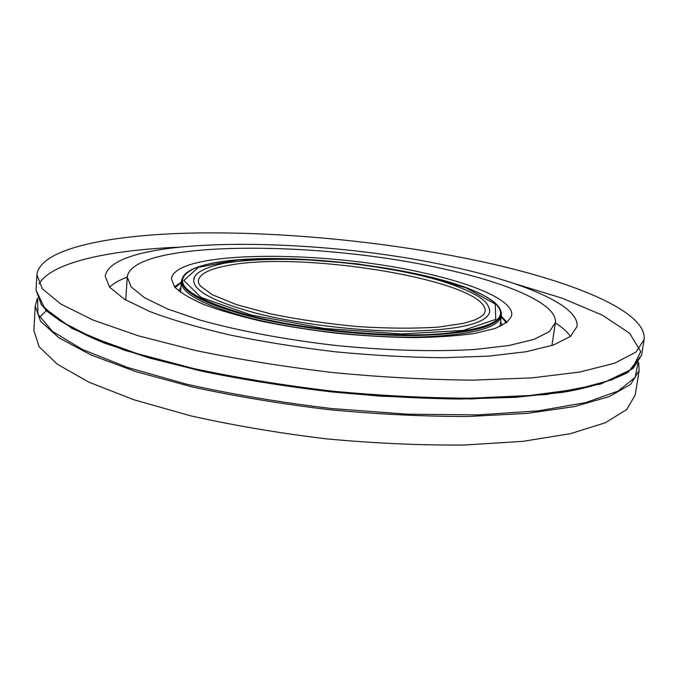 <?xml version="1.0" encoding="UTF-8"?>
<svg xmlns="http://www.w3.org/2000/svg" width="678" height="678" viewBox="0 0 678 678"><rect width="100%" height="100%" fill="white"/><g stroke="black" fill="none" stroke-linecap="round" stroke-linejoin="round"><path stroke-width="1.02" d="M422.335 272.615C322.389 249.792 174.212 250.123 171.449 278.912L174.61 286.955C180.433 292.701 190.264 298.583 204.12 304.591C220.206 310.549 239.495 316.134 262.005 321.355C285.93 326.203 311.16 330.194 337.712 333.339C364.315 335.881 389.825 337.305 414.241 337.619C437.335 337.28 457.379 335.898 474.354 333.474L494.44 328.661C504.195 324.72 509.958 320.253 511.712 315.278C513.712 300.837 474.863 283.989 422.335 272.615M440.285 268.183C316.414 240.393 132.354 240.088 127.235 276.929L131.159 286.938L144.617 297.803L167.78 309.049L200.154 320.092C238.139 330.771 285.853 339.746 336.407 345.526C387.036 350.56 435.573 351.865 474.956 349.458L508.932 345.509L533.95 339.407L549.392 331.627L555.35 322.677C557.901 303.812 506.652 282.328 440.285 268.183M127.235 276.929L125.752 299.99M551.926 345.534L555.35 322.677M127.227 277.065C119.506 280.006 113.607 283.353 109.531 287.125M570.495 336.39C567.308 331.847 562.248 327.321 555.324 322.821M448.802 266.073C313.372 235.961 111.794 235.215 105.251 276.175L109.548 287.141L124.243 299.091L149.626 311.482C171.687 319.787 198.383 327.61 229.706 334.949C263.115 341.788 298.456 347.424 335.729 351.84C373.095 355.399 408.826 357.365 442.929 357.738L488.796 356.12L526.162 351.721L553.587 344.975L570.478 336.407L576.995 326.584C579.826 305.388 522.035 281.565 448.802 266.073M473.668 259.937C385.867 241.783 283.853 231.757 196.815 232.969C110.895 234.41 40.061 248.267 36.892 274.819L42.316 288.752L60.766 304.024L92.894 319.991L138.388 335.822L195.739 350.534C239.037 359.493 284.963 366.857 333.508 372.629C382.18 377.248 428.623 379.748 472.837 380.146L532.001 377.883L579.817 372.027L614.59 363.213L635.854 352.187L644.1 339.703C647.761 310.677 568.071 279.48 473.668 259.937M46.316 310.753L39.485 317.27M639.134 370.603L630.726 384.307L609.378 396.562L574.63 406.537L526.95 413.419L468.057 416.495C424.072 416.521 377.9 414.266 329.542 409.732C281.319 403.944 235.715 396.384 192.73 387.07L135.812 371.62L90.666 354.823L58.808 337.72L40.536 321.236L35.214 306.058L33.9 330.635L39.146 346.772L57.274 364.205L88.928 382.18L133.795 399.732L190.374 415.758C233.113 425.352 278.463 433.056 326.432 438.861C374.544 443.319 420.496 445.378 464.294 445.031L522.992 441.327L570.554 433.649L605.285 422.775L626.692 409.563L635.227 394.901L639.134 370.603L638.651 362.467M224.494 261.31L214.299 262.911C194.018 266.64 183.238 272.31 181.958 279.929L181.924 280.387C181.551 291.972 204.146 303.922 249.699 316.245C297.481 328.466 365.086 336.271 416.868 335.491C470.227 333.805 498.322 326.804 501.169 314.499L501.228 314.05C501.356 304.973 488.804 295.905 463.591 286.87M181.958 279.929C181.585 291.498 204.188 303.439 249.741 315.753C297.523 327.966 365.145 335.771 416.928 335C470.286 333.322 498.389 326.338 501.228 314.05M191.128 270.158C169.28 283.04 188.916 298.218 250.038 315.677C305.532 329.932 387.197 337.72 440.073 333.932C493.321 328.652 511.407 318.194 494.33 302.558C452.201 266.2 239.995 243.521 191.128 270.158M489.431 308.609L489.728 311.787C487.041 323.177 461.015 329.635 411.656 331.152C363.806 331.864 301.439 324.703 257.098 313.456C214.528 302.049 193.391 290.947 193.671 280.141L194.628 277.124M485.058 311.524C489.321 281.073 301.142 249.919 226.537 265.784C208.807 269.149 199.391 274.175 198.298 280.878L198.688 283.235L200.442 286.065L212.273 294.718L236.732 304.727L271.471 314.058C298.854 319.601 327.771 323.787 358.221 326.626C388.104 328.474 414.8 328.635 438.319 327.11L463.532 323.364L474.854 319.94C483.584 315.702 484.423 313.821 485.058 311.524M36.892 274.819L36.061 290.328L41.434 304.888L59.791 320.762L91.784 337.288L137.109 353.602L194.247 368.688C237.385 377.824 283.15 385.282 331.542 391.062C380.053 395.638 426.36 398.02 470.464 398.206L529.493 395.537L577.241 389.172L612.005 379.773L633.303 368.137L641.634 355.043L644.1 339.703M176.89 247.25C107.887 250.368 51.333 262.53 39.078 283.879M43.392 307.27L72.139 328.508L124.498 350.272L198.162 370.358C256.309 382.163 317.457 390.799 381.595 396.266L471.227 398.961L546.417 394.503L600.861 383.985L632.074 369.086L640.761 351.628L629.616 333.22L602.25 315.117L562.299 298.235L513.085 283.175M37.663 298.845L37.917 314.219L52.418 331.322L82.25 349.399L127.388 367.408L186.331 384.121C231.588 394.232 279.946 402.359 331.389 408.52L407.258 414.19L477.88 414.894L538.493 410.817L585.784 402.579L618.082 391.087L635.218 377.358L638.108 362.349M501.254 312.261L501.449 315.923C498.593 328.322 470.405 335.381 416.902 337.102C364.976 337.915 297.167 330.084 249.267 317.796C203.612 305.405 180.967 293.379 181.348 281.717L182.314 278.175M182.297 278.565L183.204 277.166M180.594 292.396L181.348 281.717M501.449 315.923L499.923 326.525M178.661 290.896L180.899 287.438M500.678 321.609L502.135 325.465M175.11 287.531L181.28 282.59M501.33 316.796L506.313 322.931M250.97 314.965L201.18 297.498L183.848 280.455L198.442 267.293L238.207 259.894L294.032 258.81L356.653 263.75L417.097 273.912L466.354 287.997L495.304 304.075L495.737 319.372L463.244 330.432L401.368 333.966L323.83 328.381L250.97 314.965M36.061 290.328L45.587 310.024C60.876 322.457 80.597 333.525 104.759 343.246L149.609 358.086L204.002 371.663C244.292 379.841 286.658 386.579 331.118 391.859C375.68 396.113 418.529 398.511 459.676 399.045L515.788 397.316L562.859 392.316C588.589 387.952 610.319 381.299 628.031 372.366L641.634 355.043M35.214 306.058L37.409 298.21M494.118 323.016L493.813 322.406M174.517 286.836L181.314 282.09M501.398 316.295L507.034 322.372M489.702 311.982C489.702 307.693 487.533 303.685 483.194 299.956C475.914 293.616 455.447 284.497 430.25 277.887C396.791 269.234 358.052 263.352 314.033 260.225C279.277 258.403 247.809 259.36 224.316 263.234C203.917 267.624 193.696 273.327 193.662 280.353"/></g></svg>
